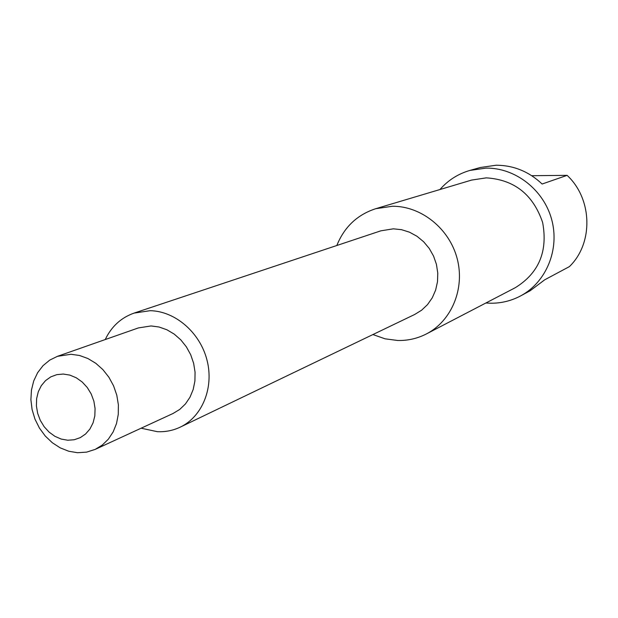 <?xml version="1.0" encoding="UTF-8"?>
<svg xmlns="http://www.w3.org/2000/svg" width="618" height="618" viewBox="0 0 618 618"><rect width="100%" height="100%" fill="white"/><g stroke="black" fill="none" stroke-linecap="round" stroke-linejoin="round"><path stroke-width="0.93" d="M63.314 374.044L56.833 374.639L50.815 376.856L45.554 380.595L41.313 385.647L38.285 391.766L36.624 398.633L36.408 405.918L37.636 413.264L40.263 420.302L44.141 426.69L49.092 432.113L54.871 436.308L61.19 439.066L67.748 440.232L74.222 439.746L80.27 437.637L85.608 433.983L89.95 428.977L93.071 422.859L94.817 415.929L95.079 408.56L93.859 401.105L91.201 393.96L87.246 387.486L82.202 382.009L76.323 377.822L69.919 375.126L63.314 374.044M77.513 452.716L68.737 451.24L60.224 447.865L52.298 442.727L45.268 436.03L39.421 428.058L34.963 419.112L32.09 409.549L30.9 399.746L31.448 390.074L33.72 380.935L37.636 372.677L43.036 365.64L49.726 360.116L57.443 356.331L70.985 354.276L79.529 355.481L87.903 358.525L95.79 363.291L102.874 369.603L108.884 377.227L113.588 385.864L116.787 395.172L118.378 404.813L118.277 414.384L116.516 423.539L113.164 431.905L108.343 439.182L102.256 445.091L95.149 449.41L86.582 452.137L77.513 452.716M336.825 245.5C344.296 226.999 357.258 214.732 375.721 208.706L392.43 206.25C421.175 206.026 449.294 228.506 457.142 258.502C465.153 288.467 451.658 320.951 426.443 333.913C417.444 338.525 407.865 340.719 397.714 340.487L385.076 338.819L372.901 334.562M375.721 208.706L471.627 180.07L486.312 177.86C514.361 179.676 533.133 194.546 542.627 222.472C548.004 251.379 538.873 273.133 515.234 287.725L426.443 333.913M105.222 339.56C111.472 326.505 121.089 317.683 134.067 313.102L150.135 310.692C175.157 311.101 199.985 332.476 206.991 360.062C214.152 387.617 202.349 416.656 180.255 427.123C173.063 430.537 165.423 432.059 157.343 431.681L141.128 428.204M134.067 313.102L380.804 230.838L393.318 228.83L401.515 229.68L409.502 232.19L416.965 236.254L423.631 241.738L429.232 248.428L433.558 256.076L436.439 264.388L437.768 273.048L437.498 281.723L435.644 290.074L432.276 297.799L427.525 304.604L421.592 310.228L414.686 314.477L180.255 427.123M57.443 356.331L138.339 327.934L151.047 325.949L159.042 327.007L166.868 329.757L174.214 334.099L180.804 339.869L186.373 346.852L190.715 354.771L193.643 363.338L195.064 372.198L194.909 381.028L193.195 389.471L189.996 397.212L185.431 403.963L179.699 409.456L173.001 413.504L95.149 449.41M439.939 189.533C448.081 180.224 458.085 173.851 469.943 170.413L486.003 168.111C515.25 167.648 543.709 189.726 551.696 219.599C559.838 249.433 546.281 282.187 520.742 295.837C511.225 300.912 501.067 303.368 490.275 303.222L485.895 302.99M469.943 170.413L480.286 167.501L496.107 165.23C513.558 165.284 528.9 171.549 542.125 184.017L567.115 175.35C592.608 199.019 593.519 243.392 569.402 266.613L544.721 279.799L530.198 290.723L520.742 295.837M567.115 175.35L531.719 175.697"/></g></svg>
